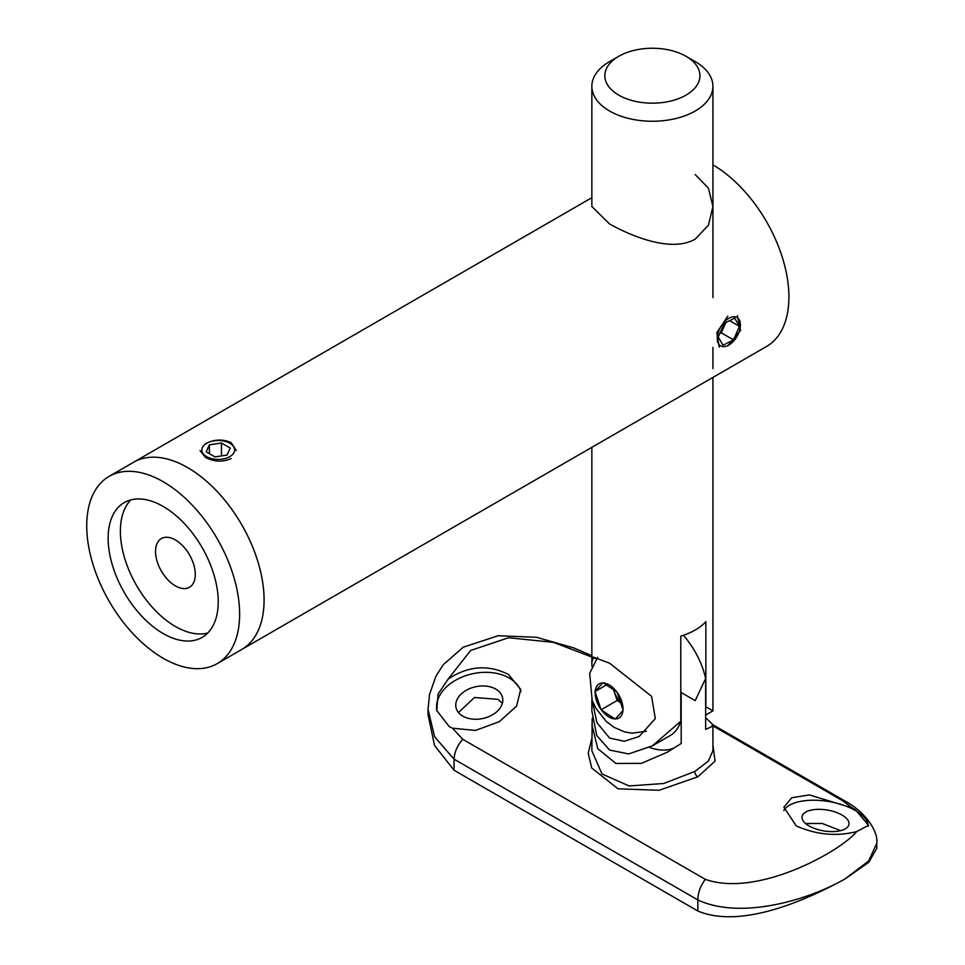 <?xml version="1.0" encoding="UTF-8"?>
<svg xmlns="http://www.w3.org/2000/svg" width="965" height="965" viewBox="0 0 965 965"><rect width="100%" height="100%" fill="white"/><g stroke="black" fill="none" stroke-linecap="round" stroke-linejoin="round"><path stroke-width="1.45" d="M727.755 316.231L716.814 332.756L719.215 347.098M200.057 450.583L205.376 457.374C213.941 461.849 222.505 462.271 231.057 458.628M695.198 61.591L686.031 56.296A47.562 27.466 0 0 0 618.758 56.296A47.562 27.466 0 0 0 618.758 95.125A47.562 27.466 0 0 0 686.031 95.125A47.562 27.466 0 0 0 686.031 56.296L695.198 61.591A60.542 34.945 180 0 1 712.93 86.307A60.542 34.945 180 0 1 675.56 118.599A60.542 34.945 180 0 1 609.591 111.023A60.542 34.945 180 0 1 591.859 86.307L591.859 206.498L609.591 224.001C633.004 237.016 671.954 252.613 695.198 239.139L708.467 225.135L712.93 206.498L708.455 188.199L695.198 174.569M712.93 164.858A108.104 62.411 60 0 1 788.912 296.991A108.104 62.411 60 0 1 766.524 346.483L241.696 649.493A108.104 62.411 -120 0 0 258.294 562.957A108.104 62.411 -120 0 0 133.592 462.259A108.104 62.411 60 0 1 187.644 467.603A108.104 62.411 60 0 1 258.258 562.872A108.104 62.411 60 0 1 241.696 649.493L217.234 663.618A108.104 62.411 -120 0 0 233.832 577.082A108.104 62.411 -120 0 0 109.129 476.372A108.104 62.411 -120 0 0 92.531 562.909A108.104 62.411 -120 0 0 217.234 663.618M727.827 345.844L740.553 330.38L737.381 315.639M236.377 450.583L231.057 442.537C222.505 438.894 213.941 439.304 205.376 443.791M591.931 666.417L591.859 662.545L593.33 657.093L609.591 663.208L651.592 696.332L655.319 718.635L639.156 736.488L624.307 741.277L609.591 738.056L596.901 722.64L592.196 700.518M652.4 745.824L670.132 735.583A60.542 34.957 -120 0 0 680.795 721.265L652.4 745.824L628.685 753.93L609.591 750.058L596.696 735.451L591.859 710.867L591.859 699.613M680.795 721.265L680.795 636.176A60.542 34.945 0 0 0 705.861 621.701L705.861 706.79A60.542 34.957 60 0 1 705.644 707.442M712.93 377.424L712.93 710.867L705.861 706.79M591.859 86.307A60.542 34.945 180 0 1 609.591 61.591L618.758 56.296M592.208 718.189L591.859 750.686L601.943 773.918L629.059 785.956L663.703 783.484L694.764 771.493L708.37 761.059L712.93 750.661M712.93 745.064L715.065 761.12L697.804 776.813L659.083 790.299L617.986 788.803L591.738 768.031L588.204 753.183L591.859 738.442M841.962 815.015A23.787 10.579 9.4 0 0 817.198 809.358A23.787 10.579 9.4 0 0 802.048 816.571A23.787 10.579 9.4 0 0 809.056 825.931A23.787 10.579 9.4 0 0 833.832 831.577A23.787 10.579 9.4 0 0 848.971 824.375A23.787 10.579 9.4 0 0 841.962 815.015M840.696 830.648L822.18 823.471L805.594 823.519M596.515 658.83L553.476 642.352L508.555 637.732L470.655 650.458L448.134 679.083C468.158 665.838 488.266 664.294 508.459 674.451L520.714 689.408L516.528 706.175L499.424 721.615L475.516 730.445L452.489 728.201L462.766 739.311L705.306 879.332C757.332 897.836 840.527 851.444 856.655 831.589C836.679 836.667 816.583 834.809 796.33 825.992L783.882 807.223L791.807 797.717L809.382 794.931L852.312 807.958L842.023 800.395L712.93 725.861M856.655 831.589L868.536 825.34L855.533 809.828L852.312 807.958M868.283 826.185A43.244 19.228 9.4 0 0 855.424 810.54A43.244 19.228 9.4 0 0 813.459 800.214A43.244 19.228 9.4 0 0 783.821 810.588M495.733 689.07A23.787 16.284 -11.6 0 0 468.664 689.058A23.787 16.284 -11.6 0 0 455.987 707.405A23.787 16.284 -11.6 0 0 462.838 716.139A23.787 16.284 -11.6 0 0 489.906 716.163A23.787 16.284 -11.6 0 0 502.572 697.816A23.787 16.284 -11.6 0 0 495.733 689.07M502.403 703.171L497.844 699.348L474.466 697.478L458.496 712.544M448.134 679.083L438.074 694.1L436.759 710.493L449.256 726.633L452.489 728.201M521.016 691.579A43.244 29.613 -11.6 0 0 509.194 677.997A43.244 29.613 -11.6 0 0 460.257 677.84A43.244 29.613 -11.6 0 0 436.843 710.916M683.437 635.32A60.542 34.957 -120 0 1 705.644 678.419L695.198 700.638L681.194 692.544L681.194 743.52L667.213 752.254L641.351 763.375L615.911 763.436L597.781 748.707L591.859 724.715M428.014 709.661L428.014 714.486L434.527 745.45L454.069 770.263L454.069 759.202L434.636 736.826L428.014 709.408L429.57 694.257L435.975 676.091L443.261 664.716L463.164 647.238L498.169 635.73L536.48 637.286L573.644 647.889L591.859 655.681M876.787 843.289L868.633 860.985L845.026 878.934L868.79 862.264L876.787 848.38L876.787 843.301C878.548 830.503 863.759 811.107 846.088 801.674L842.023 800.395M705.644 678.419L705.644 729.407L711.096 726.91L712.93 724.715L712.93 750.686M680.795 690.856A60.542 34.957 60 0 1 681.194 692.544M674.33 747.947A73.509 42.436 60 0 1 649.505 747.417M705.644 717.634L712.93 724.715M697.852 911.008C740.276 928.933 804.653 901.177 845.026 878.934C806.089 901.274 739.624 919.549 697.852 899.947L697.852 911.008L454.069 770.263M462.766 739.311C457.301 745.607 454.406 752.23 454.069 759.178L454.069 759.202M705.306 879.332C700.421 885.967 697.936 892.83 697.852 899.923L454.069 759.178M206.631 456.638A16.381 9.457 0 0 0 229.803 456.638A16.381 9.457 0 0 0 229.803 443.273A16.381 9.457 0 0 0 206.631 443.273A16.381 9.457 0 0 0 206.631 456.638M221.443 442.995L209.393 444.865L206.16 451.825L214.99 456.915L227.04 455.046L230.273 448.086L221.443 442.995L221.443 455.914M209.393 453.683L209.393 444.865M620.591 716.669A19.722 11.387 60 0 1 615.381 718.937L614.826 718.913A19.722 11.387 60 0 1 601.46 710.011L600.942 709.311A19.722 11.387 60 0 1 595.152 692.001L595.2 691.314A19.722 11.387 60 0 1 597.576 685.186A19.722 11.387 60 0 1 602.775 682.918L603.342 682.943A19.722 11.387 60 0 1 616.707 691.845L617.214 692.544A19.722 11.387 60 0 1 623.004 709.854L622.956 710.542A19.722 11.387 60 0 1 620.591 716.669M621.918 703.437A17.298 9.988 60 0 1 614.09 691.398L617.142 700.506L621.991 703.738M613.065 688.322L614.09 691.398A17.298 9.988 60 0 1 613.318 688.527M595.152 692.001L600.942 709.311M617.142 700.506L601.123 709.758M607.069 684.571L595.019 691.531M602.775 682.918L595.2 691.314M616.707 691.845L603.342 682.943M623.004 709.854L617.214 692.544M615.381 718.937L622.956 710.542M601.46 710.011L614.826 718.913M728.117 345.446A16.381 9.457 120 0 0 740.396 325.832A16.381 9.457 120 0 0 729.552 317.919A16.381 9.457 120 0 0 717.272 337.533A16.381 9.457 120 0 0 728.117 345.446M724.112 323.456L718.262 337.026L722.99 345.253L733.557 339.909L739.407 326.327L734.691 318.112L724.112 323.456M729.612 320.682L739.407 326.327M719.721 333.661L721.325 332.841L725.728 322.648M721.325 332.841L733.557 339.909M112.314 564.899A77.839 44.933 -120 0 0 202.095 637.407A77.839 44.933 -120 0 0 214.049 575.092A77.839 44.933 -120 0 0 124.268 502.584A77.839 44.933 -120 0 0 112.314 564.899M130.866 499.894A77.839 44.933 -120 0 0 124.545 557.83A77.839 44.933 -120 0 0 207.728 633.04M157.042 561.087A28.106 16.224 -120 0 0 189.466 587.275A28.106 16.224 -120 0 0 193.784 564.778A28.106 16.224 -120 0 0 161.36 538.591A28.106 16.224 -120 0 0 157.042 561.087M697.804 776.813A4.318 2.461 60.3 0 1 694.764 771.493M109.129 476.372L591.859 197.68M712.93 86.307L712.93 297.534M712.93 347.46L712.93 368.606M591.859 447.326L591.859 662.545M712.93 710.867L705.644 715.077M845.835 801.517L712.93 724.787M646.381 731.205L632.159 733.195L624.403 731.856L613.969 727.272L606.261 721.41L596.056 708.551L592.16 700.421L589.675 673.365L597.625 657.334"/></g></svg>
